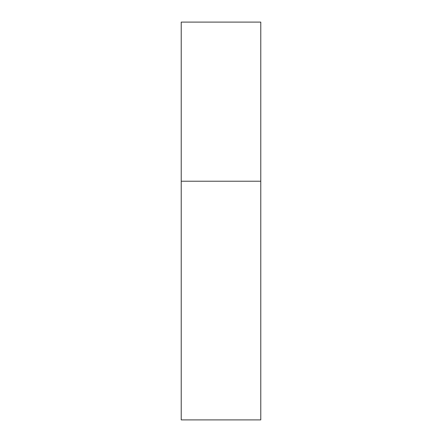 <?xml version="1.0" encoding="UTF-8"?>
<svg xmlns="http://www.w3.org/2000/svg" width="442" height="442" viewBox="0 0 442 442"><rect width="100%" height="100%" fill="white"/><g stroke="black" fill="none" stroke-linecap="round" stroke-linejoin="round"><path stroke-width="0.66" d="M181.22 181.22L260.78 181.22L260.78 22.1L181.22 22.1L181.22 419.9L260.78 419.9L260.78 181.22L181.22 181.22"/></g></svg>
